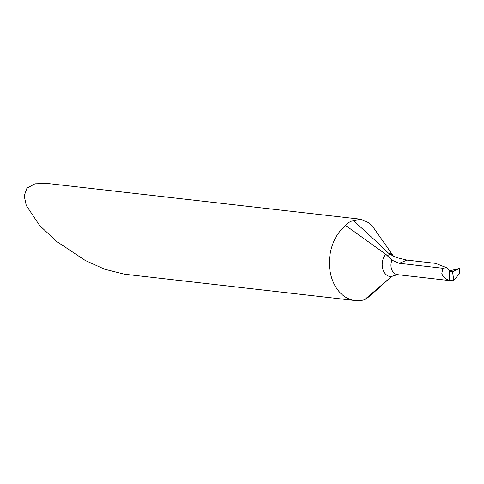 <?xml version="1.0" encoding="UTF-8"?>
<svg xmlns="http://www.w3.org/2000/svg" width="484" height="484" viewBox="0 0 484 484"><rect width="100%" height="100%" fill="white"/><g stroke="black" fill="none" stroke-linecap="round" stroke-linejoin="round"><path stroke-width="0.73" d="M449.527 280.381L452.897 280.75L453.798 280.091L452.534 271.802L450.047 271.427L452.534 271.802L453.798 280.091L459.376 273.883L459.8 268.33L451.645 272.02L450.792 271.887L449.448 270.719L449.527 280.381C445.177 279.068 442.618 276.739 441.838 273.412L442.824 268.263L399.367 263.302L391.937 260.174L385.79 254.275L345.679 225.532A40.716 30.304 96.5 0 0 330.288 272.486A40.716 30.304 96.5 0 0 355.244 300.564A40.716 30.304 96.5 0 0 364.555 299.717L391.459 276.624A12.905 9.607 -83.5 0 1 382.451 267.682A12.905 9.607 -83.5 0 1 385.79 254.275M446.454 280.242L440.01 279.504M442.824 268.263L446.478 267.664A1224.472 314.255 -10.7 0 1 435.842 263.405L406.996 260.108L397.546 257.827L393.534 256.302L388.471 253.15C380.509 245.34 368.79 234.468 353.326 220.547L360.973 219.258L368.887 222.815L373.963 228.333L393.553 256.296M360.761 219.234L47.275 183.436L34.963 183.799L26.965 188.137L24.2 195.814L26.281 205.488L39.549 225.387L56.277 241.195L85.226 260.452L104.647 269.231L124.436 274.21L355.244 300.564M345.679 225.532C347.324 223.191 349.871 221.527 353.326 220.547M446.478 267.664L449.448 270.719M391.616 276.491L369.334 296.523L364.555 299.717M397.358 274.64L391.665 276.443M450.047 271.427L452.534 271.802L459.8 268.33L449.588 270.889L459.8 268.33M393.51 256.278A12.905 9.607 96.5 0 0 388.471 253.15M397.703 274.67A10.182 7.575 -83.5 0 1 397.424 274.646A10.182 7.575 -83.5 0 1 391.181 267.628A10.182 7.575 -83.5 0 1 391.937 260.174M399.367 263.302L406.996 260.108M387.309 255.564L390.08 254.403M458.935 268.898L459.516 273.418M450.041 271.421L452.534 271.802M451.149 280.781L445.334 280.115M440.113 279.522L397.225 274.628"/></g></svg>

